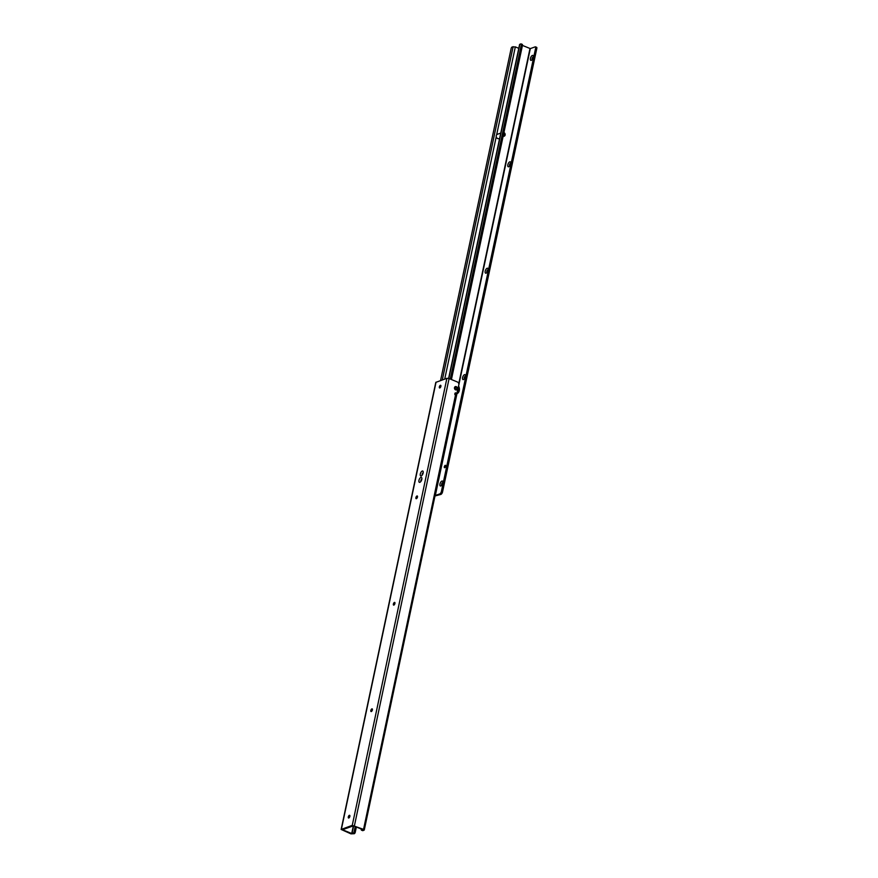 <?xml version="1.0" encoding="UTF-8"?>
<svg xmlns="http://www.w3.org/2000/svg" width="878" height="878" viewBox="0 0 878 878"><rect width="100%" height="100%" fill="white"/><g stroke="black" fill="none" stroke-linecap="round" stroke-linejoin="round"><path stroke-width="1.32" d="M533.264 57.388A2.656 1.207 112.6 0 1 531.541 60.242A2.656 1.207 112.6 0 1 530.433 58.398A2.656 1.207 112.6 0 1 531.892 55.731A2.656 1.207 112.6 0 1 533.297 56.016A2.656 1.207 112.6 0 1 533.264 57.388M533.341 56.938A1.46 0.658 -67.4 0 0 532.057 58.585A1.46 0.658 -67.4 0 0 532.233 59.616M510.656 163.802A2.656 1.207 112.6 0 1 508.922 166.655A2.656 1.207 112.6 0 1 507.813 164.812A2.656 1.207 112.6 0 1 509.273 162.145A2.656 1.207 112.6 0 1 510.678 162.43A2.656 1.207 112.6 0 1 510.656 163.802M510.722 163.352A1.46 0.658 -67.4 0 0 509.449 164.987A1.46 0.658 -67.4 0 0 509.613 166.03M488.036 270.204A2.656 1.207 112.6 0 1 486.302 273.058A2.656 1.207 112.6 0 1 485.194 271.214A2.656 1.207 112.6 0 1 486.653 268.547A2.656 1.207 112.6 0 1 488.058 268.833A2.656 1.207 112.6 0 1 488.036 270.204M488.102 269.765A1.46 0.658 -67.4 0 0 486.829 271.401A1.46 0.658 -67.4 0 0 486.994 272.443M465.417 376.618A2.656 1.207 112.6 0 1 463.683 379.472A2.656 1.207 112.6 0 1 462.574 377.628A2.656 1.207 112.6 0 1 464.034 374.961A2.656 1.207 112.6 0 1 465.439 375.246A2.656 1.207 112.6 0 1 465.417 376.618M465.483 376.168A1.46 0.658 -67.4 0 0 464.21 377.803A1.46 0.658 -67.4 0 0 464.374 378.846M442.797 483.021A2.656 1.207 112.6 0 1 441.063 485.874A2.656 1.207 112.6 0 1 439.955 484.03A2.656 1.207 112.6 0 1 441.425 481.374A2.656 1.207 112.6 0 1 442.819 481.649A2.656 1.207 112.6 0 1 442.797 483.021M442.874 482.582A1.46 0.658 -67.4 0 0 441.59 484.217A1.46 0.658 -67.4 0 0 441.755 485.26M503.654 133.807A1.043 0.856 -109.6 0 1 503.259 135.662M503.149 136.178A1.965 1.624 70.4 0 0 504.126 132.666A1.965 1.624 70.4 0 0 503.906 132.589M533.33 57.015A1.46 0.658 -67.4 0 0 532.211 58.639A1.46 0.658 -67.4 0 0 532.266 59.572M510.711 163.418A1.46 0.658 -67.4 0 0 509.591 165.053A1.46 0.658 -67.4 0 0 509.657 165.975M488.102 269.831A1.46 0.658 -67.4 0 0 486.983 271.467A1.46 0.658 -67.4 0 0 487.038 272.389M465.483 376.234A1.46 0.658 -67.4 0 0 464.363 377.869A1.46 0.658 -67.4 0 0 464.418 378.791M442.863 482.648A1.46 0.658 -67.4 0 0 441.744 484.283A1.46 0.658 -67.4 0 0 441.799 485.205M444.323 466.745A1.273 0.582 -67.4 0 0 444.509 467.678A1.273 0.582 -67.4 0 0 445.673 466.262A1.273 0.582 -67.4 0 0 445.486 465.329A1.273 0.582 -67.4 0 0 444.323 466.745M503.467 135.662A1.043 0.856 70.4 0 0 503.599 134.071M448.625 378.385L519.6 44.471L520.83 43.9A1.383 0.626 -67.4 0 1 521.093 43.9A1.383 0.626 -67.4 0 1 521.323 44.789L522.465 45.261A1.383 0.626 -67.4 0 0 522.234 44.372A1.383 0.626 -67.4 0 0 521.971 44.383M522.465 45.327L451.424 379.515M521.323 44.855L450.282 379.044M536.359 47.335A1.383 0.626 112.6 0 1 536.623 47.324L535.481 46.852A1.383 0.626 112.6 0 0 535.218 46.852L530.312 48.608L522.443 45.426M535.481 46.852A1.383 0.626 112.6 0 1 535.712 47.741L536.842 48.279L535.712 47.741M536.623 47.324A1.383 0.626 112.6 0 1 536.853 48.213M535.701 47.807L441.393 491.504L442.534 491.976L536.842 48.279M441.393 491.504L441.36 491.625A2.316 1.054 112.6 0 1 439.735 493.952L435.082 495.51M434.983 495.971L440.877 494.424A2.316 1.054 112.6 0 0 442.501 492.097L442.534 491.976M500.756 133.083L497.299 134.312A2.316 1.91 70.4 0 0 498.847 138.669L499.637 138.395M518.777 48.323L515.331 46.885L512.148 46.995A1.383 0.626 112.6 0 0 511.172 48.4L440.558 380.558M349.795 815.453A2.656 1.207 -67.5 0 0 348.796 817.627A2.656 1.207 -67.5 0 0 348.742 818.011M348.599 818.022A1.46 0.658 112.5 0 1 348.434 817.747A1.46 0.658 112.5 0 1 348.456 816.99A1.46 0.658 112.5 0 1 349.4 815.432A1.46 0.658 112.5 0 1 349.707 815.344M372.338 709.007A2.656 1.207 -67.5 0 0 371.339 711.191A2.656 1.207 -67.5 0 0 371.273 711.564M371.142 711.575A1.46 0.658 112.5 0 1 370.977 711.301A1.46 0.658 112.5 0 1 370.988 710.543A1.46 0.658 112.5 0 1 371.932 708.985A1.46 0.658 112.5 0 1 372.239 708.908M394.87 602.56A2.656 1.207 -67.5 0 0 393.871 604.744A2.656 1.207 -67.5 0 0 393.805 605.129M393.673 605.129A1.46 0.658 112.5 0 1 393.509 604.854A1.46 0.658 112.5 0 1 393.52 604.108A1.46 0.658 112.5 0 1 394.474 602.538A1.46 0.658 112.5 0 1 394.782 602.462M417.401 496.125A2.656 1.207 -67.5 0 0 416.402 498.298A2.656 1.207 -67.5 0 0 416.348 498.682M416.205 498.693A1.46 0.658 112.5 0 1 416.04 498.408A1.46 0.658 112.5 0 1 416.062 497.661A1.46 0.658 112.5 0 1 417.006 496.103A1.46 0.658 112.5 0 1 417.313 496.015M423.152 472.979A2.656 1.207 112.5 0 1 421.429 475.832A2.656 1.207 112.5 0 1 420.31 473.988A2.656 1.207 112.5 0 1 421.769 471.321A2.656 1.207 112.5 0 1 423.174 471.607A2.656 1.207 112.5 0 1 423.152 472.979M423.196 472.759A1.273 0.582 -67.5 0 0 422.197 474.197A1.273 0.582 -67.5 0 0 422.252 475.02M421.802 479.366A2.656 1.207 112.5 0 1 420.079 482.209A2.656 1.207 112.5 0 1 418.96 480.365A2.656 1.207 112.5 0 1 420.419 477.709A2.656 1.207 112.5 0 1 421.824 477.983A2.656 1.207 112.5 0 1 421.802 479.366M421.835 479.147A1.273 0.582 -67.5 0 0 420.847 480.584A1.273 0.582 -67.5 0 0 420.902 481.407M348.303 816.924A1.46 0.658 -67.5 0 0 348.522 818A1.46 0.658 -67.5 0 0 349.861 816.375A1.46 0.658 -67.5 0 0 349.631 815.311A1.46 0.658 -67.5 0 0 348.303 816.924M370.834 710.489A1.46 0.658 -67.5 0 0 371.054 711.553A1.46 0.658 -67.5 0 0 372.393 709.929A1.46 0.658 -67.5 0 0 372.173 708.864A1.46 0.658 -67.5 0 0 370.834 710.489M393.377 604.042A1.46 0.658 -67.5 0 0 393.596 605.107A1.46 0.658 -67.5 0 0 394.924 603.493A1.46 0.658 -67.5 0 0 394.705 602.418A1.46 0.658 -67.5 0 0 393.377 604.042M415.909 497.596A1.46 0.658 -67.5 0 0 416.128 498.671A1.46 0.658 -67.5 0 0 417.467 497.047A1.46 0.658 -67.5 0 0 417.248 495.971A1.46 0.658 -67.5 0 0 415.909 497.596M439.351 386.891A1.438 0.648 -67.5 0 0 439.571 387.944A1.438 0.648 -67.5 0 0 440.888 386.353A1.438 0.648 -67.5 0 0 440.668 385.299A1.438 0.648 -67.5 0 0 439.351 386.891M356.369 826.977L355.228 832.377L354.086 831.905L355.228 826.505M353.658 825.858L352.012 833.628L353.132 833.233A1.383 0.626 -67.5 0 0 354.086 831.905M353.132 833.233L354.273 833.705A1.383 0.626 -67.5 0 0 355.228 832.377M354.273 833.705L350.959 833.859L341.147 829.447L352.254 825.364L363.547 829.381L364.26 830.028L362.888 830.643A1.383 0.626 112.5 0 1 362.636 830.643A1.383 0.626 112.5 0 1 362.449 830.456M361.319 829.03L361.242 829.359A1.383 0.626 -67.5 0 0 361.495 830.171A1.383 0.626 -67.5 0 0 361.747 830.171L362.888 830.643M352.012 833.628L342.497 829.732L353.395 825.836L362.801 829.644L361.747 830.171M354.449 825.616L449.097 378.55L457.361 381.974A2.316 1.91 -109.6 0 1 458.81 384.893L456.9 393.377A0.922 0.757 70.4 0 0 456.9 393.366L455.858 392.938A0.922 0.757 70.4 0 0 454.925 393.476L454.837 393.893A0.922 0.757 70.4 0 0 455.419 395.056L456.209 395.737L364.26 830.028M456.275 393.596L456.165 393.64A0.922 0.757 70.4 0 0 456.154 393.629L456.9 393.366M456.9 393.377L455.122 393.201A0.922 0.757 70.4 0 0 455.045 393.179M449.097 378.55L446.902 378.308L435.795 382.38L341.147 829.447M440.866 386.441A1.438 0.648 -67.5 0 0 440.515 387.275M458.129 388.109A4.302 3.545 -109.6 0 1 457.328 391.884M458.217 387.681A4.302 3.545 -109.6 0 1 457.295 392.049M458.557 386.079A5.553 4.577 -109.6 0 1 456.593 393.893A5.553 4.577 -109.6 0 1 454.815 394.079M454.848 393.827A5.323 4.379 70.4 0 0 458.788 391.61A5.323 4.379 70.4 0 0 458.525 386.254M456.253 386.649A1.734 1.427 70.4 0 0 455.572 389.843A1.734 1.427 70.4 0 0 456.253 386.649M455.331 387.856A0.944 0.779 70.4 0 0 456.889 388.493A0.944 0.779 70.4 0 0 455.331 387.856M455.298 386.627A1.734 1.427 70.4 0 0 456.461 389.887M421.813 479.278L420.979 481.298M423.163 472.891L422.329 474.91M521.323 44.789L522.465 45.261M519.853 44.251L448.812 378.44M529.994 48.564L458.766 383.675M454.892 394.496L456.593 393.893L456.209 395.693M442.501 492.097L441.36 491.625M440.877 494.424L439.735 493.952M530.312 48.608L458.568 386.101M456.944 393.75L435.312 495.521M513.136 46.644L442.292 379.944M515.331 46.885L496.663 134.729M496.202 136.891L444.718 379.076M353.34 825.858L351.694 833.595M455.122 393.201L455.858 392.938M363.547 829.381L455.495 395.089M436.048 382.16L341.399 829.227M352.254 825.364L446.902 378.308M421.264 480.815L421.681 479.816M422.614 474.427L423.031 473.429M521.093 43.9L522.234 44.372M361.495 830.171L362.636 830.643M456.22 393.629L456.966 393.366"/></g></svg>
